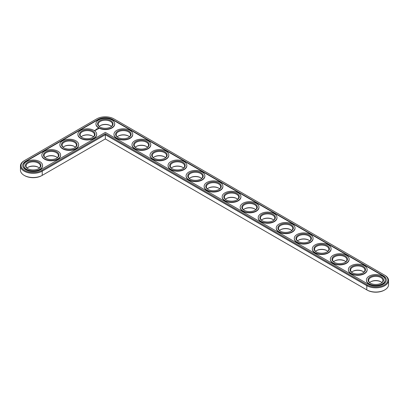 <?xml version="1.0" encoding="UTF-8"?>
<svg xmlns="http://www.w3.org/2000/svg" width="409" height="409" viewBox="0 0 409 409"><rect width="100%" height="100%" fill="white"/><g stroke="black" fill="none" stroke-linecap="round" stroke-linejoin="round"><path stroke-width="0.61" d="M24.182 160.757L24.617 160.507L24.182 160.757A12.751 7.362 0 0 0 20.45 165.962L20.45 170.164A12.751 7.362 0 0 0 24.182 175.374A12.751 7.362 0 0 0 42.214 175.374L105.328 138.937L367.216 290.134A12.137 7.009 0 0 0 384.383 290.134L384.818 289.884A12.751 7.362 0 0 0 388.55 284.679L388.55 280.477A12.751 7.362 0 0 0 384.818 275.272L113.912 118.866A12.137 7.009 0 0 0 96.744 118.866L24.617 160.507A12.137 7.009 0 0 0 24.617 170.415A12.137 7.009 0 0 0 41.784 170.415L105.328 133.728L367.216 284.93A12.137 7.009 0 0 0 384.383 284.93A12.137 7.009 0 0 0 384.383 275.022L384.818 275.272M24.182 175.374L24.617 175.619A12.137 7.009 0 0 0 41.784 175.619L42.214 175.374L41.784 175.619M110.583 125.737A7.751 4.473 0 0 0 100.072 125.737M128.615 136.146A7.751 4.473 0 0 0 118.104 136.146M146.647 146.555A7.751 4.473 0 0 0 136.136 146.555M164.679 156.964A7.751 4.473 0 0 0 154.162 156.964M92.552 136.146A7.751 4.473 0 0 0 82.04 136.146M182.711 167.378A7.751 4.473 0 0 0 172.194 167.378M200.742 177.787A7.751 4.473 0 0 0 190.226 177.787M218.774 188.196A7.751 4.473 0 0 0 208.258 188.196M236.806 198.605A7.751 4.473 0 0 0 226.289 198.605M74.52 146.555A7.751 4.473 0 0 0 64.008 146.555M56.488 156.964A7.751 4.473 0 0 0 45.977 156.964M38.456 167.378A7.751 4.473 0 0 0 27.945 167.378M254.838 209.019A7.751 4.473 0 0 0 244.321 209.019M272.864 219.428A7.751 4.473 0 0 0 262.353 219.428M290.896 229.838A7.751 4.473 0 0 0 280.385 229.838M308.928 240.252A7.751 4.473 0 0 0 298.417 240.252M326.96 250.661A7.751 4.473 0 0 0 316.448 250.661M344.991 261.07A7.751 4.473 0 0 0 334.48 261.07M363.023 271.479A7.751 4.473 0 0 0 352.512 271.479M381.055 281.893A7.751 4.473 0 0 0 370.544 281.893M367.216 290.134L366.786 289.884A12.751 7.362 0 0 0 384.818 289.884M111.468 126.422A7.142 4.121 0 0 0 110.374 125.609A7.142 4.121 0 0 0 100.277 125.609A7.142 4.121 0 0 0 99.188 126.422M129.5 136.831A7.142 4.121 0 0 0 128.406 136.018A7.142 4.121 0 0 0 118.308 136.018A7.142 4.121 0 0 0 117.214 136.831M147.531 147.245A7.142 4.121 0 0 0 146.437 146.432A7.142 4.121 0 0 0 136.34 146.432A7.142 4.121 0 0 0 135.246 147.245M165.563 157.654A7.142 4.121 0 0 0 164.469 156.841A7.142 4.121 0 0 0 154.372 156.841A7.142 4.121 0 0 0 153.278 157.654M93.436 136.831A7.142 4.121 0 0 0 92.342 136.018A7.142 4.121 0 0 0 82.245 136.018A7.142 4.121 0 0 0 81.156 136.831M183.595 168.063A7.142 4.121 0 0 0 182.501 167.25A7.142 4.121 0 0 0 172.404 167.25A7.142 4.121 0 0 0 171.31 168.063M201.627 178.472A7.142 4.121 0 0 0 200.533 177.664A7.142 4.121 0 0 0 190.436 177.664A7.142 4.121 0 0 0 189.341 178.472M219.659 188.886A7.142 4.121 0 0 0 218.564 188.074A7.142 4.121 0 0 0 208.467 188.074A7.142 4.121 0 0 0 207.373 188.886M237.69 199.295A7.142 4.121 0 0 0 236.596 198.483A7.142 4.121 0 0 0 226.499 198.483A7.142 4.121 0 0 0 225.405 199.295M75.404 147.245A7.142 4.121 0 0 0 74.31 146.432A7.142 4.121 0 0 0 64.213 146.432A7.142 4.121 0 0 0 63.124 147.245M57.372 157.654A7.142 4.121 0 0 0 56.278 156.841A7.142 4.121 0 0 0 46.181 156.841A7.142 4.121 0 0 0 45.092 157.654M39.341 168.063A7.142 4.121 0 0 0 38.247 167.25A7.142 4.121 0 0 0 28.149 167.25A7.142 4.121 0 0 0 27.06 168.063M255.722 209.705A7.142 4.121 0 0 0 254.628 208.892A7.142 4.121 0 0 0 244.531 208.892A7.142 4.121 0 0 0 243.437 209.705M273.754 220.114A7.142 4.121 0 0 0 272.66 219.306A7.142 4.121 0 0 0 262.563 219.306A7.142 4.121 0 0 0 261.469 220.114M291.786 230.528A7.142 4.121 0 0 0 290.692 229.715A7.142 4.121 0 0 0 280.594 229.715A7.142 4.121 0 0 0 279.5 230.528M309.812 240.937A7.142 4.121 0 0 0 308.723 240.124A7.142 4.121 0 0 0 298.626 240.124A7.142 4.121 0 0 0 297.532 240.937M327.844 251.346A7.142 4.121 0 0 0 326.755 250.533A7.142 4.121 0 0 0 316.658 250.533A7.142 4.121 0 0 0 315.564 251.346M345.876 261.755A7.142 4.121 0 0 0 344.787 260.947A7.142 4.121 0 0 0 334.69 260.947A7.142 4.121 0 0 0 333.596 261.755M363.908 272.169A7.142 4.121 0 0 0 362.819 271.356A7.142 4.121 0 0 0 352.722 271.356A7.142 4.121 0 0 0 351.628 272.169M381.94 282.578A7.142 4.121 0 0 0 380.851 281.765A7.142 4.121 0 0 0 370.753 281.765A7.142 4.121 0 0 0 369.659 282.578M105.328 138.937L105.328 134.73L366.786 285.681A12.751 7.362 0 0 0 380.677 287.276A12.751 7.362 0 0 0 388.55 280.477M20.45 165.962A12.751 7.362 0 0 0 28.323 172.762A12.751 7.362 0 0 0 42.214 171.167L105.328 134.73L105.328 133.728M100.072 127.107A7.142 4.121 180 0 1 98.186 124.321A7.142 4.121 180 0 1 105.328 120.195A7.142 4.121 180 0 1 112.465 124.321A7.142 4.121 180 0 1 110.583 127.107M99.847 126.984L99.847 126.984A7.751 4.473 180 0 1 99.847 120.655A7.751 4.473 180 0 1 110.808 120.655A7.751 4.473 180 0 1 110.808 126.984A7.751 4.473 180 0 1 99.847 126.984M368.371 284.265A10.506 6.063 0 0 0 379.818 285.579A10.506 6.063 0 0 0 386.306 279.976A10.506 6.063 0 0 0 383.228 275.686L112.756 119.53A10.506 6.063 0 0 0 97.899 119.53L25.772 161.172A10.506 6.063 0 0 0 22.694 165.461A10.506 6.063 0 0 0 29.182 171.064A10.506 6.063 0 0 0 40.629 169.75L105.328 132.398L368.371 284.265M98.692 127.649A9.387 5.419 180 0 1 95.941 123.82A9.387 5.419 180 0 1 105.328 118.4A9.387 5.419 180 0 1 114.709 123.82A9.387 5.419 180 0 1 108.917 128.825A9.387 5.419 180 0 1 98.692 127.649M386.3 280.145A10.506 6.063 0 0 0 383.228 276.019L112.756 119.863A10.506 6.063 0 0 0 97.899 119.863L25.772 161.504A10.506 6.063 0 0 0 22.699 165.63M114.704 123.983A9.387 5.419 180 0 1 114.709 124.152A9.387 5.419 180 0 1 108.917 129.157A9.387 5.419 180 0 1 98.692 127.981A9.387 5.419 180 0 1 95.941 124.152A9.387 5.419 180 0 1 95.946 123.983M132.736 134.397A9.387 5.419 180 0 1 132.741 134.561A9.387 5.419 180 0 1 126.948 139.566A9.387 5.419 180 0 1 116.723 138.395A9.387 5.419 180 0 1 113.973 134.561A9.387 5.419 180 0 1 113.978 134.397M98.605 128.748L98.349 128.365L97.679 128.513L97.935 128.896L98.605 128.748M96.698 128.799L96.953 128.855L96.688 128.825M97.761 129.019L97.178 129.019L97.761 129.019M97.419 129.224L96.933 129.101L97.419 129.275M97.097 129.464L96.483 129.362L97.097 129.438M96.355 129.612L96.754 129.633L96.043 129.612L96.422 129.842M96.089 130.047L96.304 129.893L95.91 129.689L96.089 130.047M95.977 130.108L95.578 129.883L95.977 130.108M95.619 130.318L95.22 130.088L95.619 130.318M94.847 130.328L95.195 130.359L94.847 130.328M94.791 130.594L94.377 130.507L94.791 130.594M150.768 144.806A9.387 5.419 180 0 1 150.773 144.975A9.387 5.419 180 0 1 144.98 149.98A9.387 5.419 180 0 1 134.755 148.804A9.387 5.419 180 0 1 132.005 144.975A9.387 5.419 180 0 1 132.01 144.806M168.799 155.216A9.387 5.419 180 0 1 168.805 155.384A9.387 5.419 180 0 1 163.012 160.389A9.387 5.419 180 0 1 152.787 159.213A9.387 5.419 180 0 1 150.037 155.384A9.387 5.419 180 0 1 150.042 155.216M96.672 134.397A9.387 5.419 180 0 1 96.677 134.561A9.387 5.419 180 0 1 90.885 139.566A9.387 5.419 180 0 1 80.66 138.395A9.387 5.419 180 0 1 77.909 134.561A9.387 5.419 180 0 1 77.915 134.397M78.646 144.806A9.387 5.419 180 0 1 78.646 144.975A9.387 5.419 180 0 1 72.853 149.98A9.387 5.419 180 0 1 62.628 148.804A9.387 5.419 180 0 1 59.878 144.975A9.387 5.419 180 0 1 59.883 144.806M186.831 165.63A9.387 5.419 180 0 1 186.836 165.793A9.387 5.419 180 0 1 181.044 170.798A9.387 5.419 180 0 1 170.819 169.623A9.387 5.419 180 0 1 168.068 165.793A9.387 5.419 180 0 1 168.073 165.63M204.863 176.039A9.387 5.419 180 0 1 204.868 176.202A9.387 5.419 180 0 1 199.076 181.207A9.387 5.419 180 0 1 188.851 180.037A9.387 5.419 180 0 1 186.1 176.202A9.387 5.419 180 0 1 186.105 176.039M222.895 186.448A9.387 5.419 180 0 1 222.9 186.616A9.387 5.419 180 0 1 217.107 191.622A9.387 5.419 180 0 1 206.882 190.446A9.387 5.419 180 0 1 204.132 186.616A9.387 5.419 180 0 1 204.137 186.448M240.927 196.857A9.387 5.419 180 0 1 240.932 197.026A9.387 5.419 180 0 1 235.139 202.031A9.387 5.419 180 0 1 224.914 200.855A9.387 5.419 180 0 1 222.164 197.026A9.387 5.419 180 0 1 222.169 196.857M60.614 155.216A9.387 5.419 180 0 1 60.614 155.384A9.387 5.419 180 0 1 54.821 160.389A9.387 5.419 180 0 1 44.596 159.213A9.387 5.419 180 0 1 41.846 155.384A9.387 5.419 180 0 1 41.851 155.216M42.582 165.63A9.387 5.419 180 0 1 42.582 165.793A9.387 5.419 180 0 1 36.79 170.798A9.387 5.419 180 0 1 26.565 169.623A9.387 5.419 180 0 1 23.814 165.793A9.387 5.419 180 0 1 23.819 165.63M258.958 207.271A9.387 5.419 180 0 1 258.963 207.435A9.387 5.419 180 0 1 253.171 212.44A9.387 5.419 180 0 1 242.941 211.269A9.387 5.419 180 0 1 240.195 207.435A9.387 5.419 180 0 1 240.201 207.271M276.99 217.68A9.387 5.419 180 0 1 276.995 217.844A9.387 5.419 180 0 1 271.203 222.854A9.387 5.419 180 0 1 260.973 221.678A9.387 5.419 180 0 1 258.227 217.844A9.387 5.419 180 0 1 258.232 217.68M295.022 228.089A9.387 5.419 180 0 1 295.027 228.258A9.387 5.419 180 0 1 289.235 233.263A9.387 5.419 180 0 1 279.004 232.087A9.387 5.419 180 0 1 276.259 228.258A9.387 5.419 180 0 1 276.264 228.089M313.054 238.498A9.387 5.419 180 0 1 313.059 238.667A9.387 5.419 180 0 1 307.266 243.672A9.387 5.419 180 0 1 297.036 242.496A9.387 5.419 180 0 1 294.291 238.667A9.387 5.419 180 0 1 294.296 238.498M331.086 248.912A9.387 5.419 180 0 1 331.091 249.076A9.387 5.419 180 0 1 325.298 254.081A9.387 5.419 180 0 1 315.068 252.91A9.387 5.419 180 0 1 312.323 249.076A9.387 5.419 180 0 1 312.328 248.912M349.117 259.321A9.387 5.419 180 0 1 349.122 259.49A9.387 5.419 180 0 1 343.33 264.495A9.387 5.419 180 0 1 333.1 263.319A9.387 5.419 180 0 1 330.354 259.49A9.387 5.419 180 0 1 330.354 259.321M367.149 269.73A9.387 5.419 180 0 1 367.154 269.899A9.387 5.419 180 0 1 361.362 274.904A9.387 5.419 180 0 1 351.132 273.728A9.387 5.419 180 0 1 348.386 269.899A9.387 5.419 180 0 1 348.386 269.73M385.181 280.145A9.387 5.419 180 0 1 385.186 280.308A9.387 5.419 180 0 1 379.388 285.313A9.387 5.419 180 0 1 369.163 284.137A9.387 5.419 180 0 1 366.418 280.308A9.387 5.419 180 0 1 366.418 280.145M116.723 138.063A9.387 5.419 180 0 1 113.973 134.229A9.387 5.419 180 0 1 123.36 128.809A9.387 5.419 180 0 1 132.741 134.229A9.387 5.419 180 0 1 126.948 139.234A9.387 5.419 180 0 1 116.723 138.063M117.879 137.393A7.751 4.473 180 0 1 117.874 137.393A7.751 4.473 180 0 1 117.879 131.064A7.751 4.473 180 0 1 128.84 131.064A7.751 4.473 180 0 1 128.84 137.393A7.751 4.473 180 0 1 117.879 137.393M118.104 137.521A7.142 4.121 180 0 1 116.217 134.73A7.142 4.121 180 0 1 123.36 130.609A7.142 4.121 180 0 1 130.497 134.73A7.142 4.121 180 0 1 128.615 137.521M134.755 148.472A9.387 5.419 180 0 1 132.005 144.638A9.387 5.419 180 0 1 141.391 139.224A9.387 5.419 180 0 1 150.773 144.638A9.387 5.419 180 0 1 144.98 149.648A9.387 5.419 180 0 1 134.755 148.472M135.906 147.802L135.906 147.802A7.751 4.473 180 0 1 135.906 141.473A7.751 4.473 180 0 1 146.872 141.473A7.751 4.473 180 0 1 146.872 147.802A7.751 4.473 180 0 1 135.906 147.802M136.136 147.93A7.142 4.121 180 0 1 134.249 145.139A7.142 4.121 180 0 1 141.391 141.018A7.142 4.121 180 0 1 148.528 145.139A7.142 4.121 180 0 1 146.647 147.93M152.787 158.881A9.387 5.419 180 0 1 150.037 155.052A9.387 5.419 180 0 1 159.423 149.633A9.387 5.419 180 0 1 168.805 155.052A9.387 5.419 180 0 1 163.012 160.057A9.387 5.419 180 0 1 152.787 158.881M153.937 158.217L153.937 158.217A7.751 4.473 180 0 1 153.937 151.887A7.751 4.473 180 0 1 164.904 151.887A7.751 4.473 180 0 1 164.904 158.217A7.751 4.473 180 0 1 153.937 158.217M154.162 158.339A7.142 4.121 180 0 1 152.281 155.548A7.142 4.121 180 0 1 159.423 151.427A7.142 4.121 180 0 1 166.56 155.548A7.142 4.121 180 0 1 164.679 158.339M80.66 138.063A9.387 5.419 180 0 1 77.909 134.229A9.387 5.419 180 0 1 87.296 128.809A9.387 5.419 180 0 1 96.677 134.229A9.387 5.419 180 0 1 90.885 139.234A9.387 5.419 180 0 1 80.66 138.063M81.815 137.393L81.815 137.393A7.751 4.473 180 0 1 81.815 131.064A7.751 4.473 180 0 1 92.777 131.064A7.751 4.473 180 0 1 92.777 137.393A7.751 4.473 180 0 1 81.815 137.393M82.04 137.521A7.142 4.121 180 0 1 80.154 134.73A7.142 4.121 180 0 1 87.296 130.609A7.142 4.121 180 0 1 94.433 134.73A7.142 4.121 180 0 1 92.552 137.521M170.819 169.29A9.387 5.419 180 0 1 168.068 165.461A9.387 5.419 180 0 1 177.455 160.042A9.387 5.419 180 0 1 186.836 165.461A9.387 5.419 180 0 1 181.044 170.466A9.387 5.419 180 0 1 170.819 169.29M171.969 168.626L171.969 168.626A7.751 4.473 180 0 1 171.969 162.296A7.751 4.473 180 0 1 182.935 162.296A7.751 4.473 180 0 1 182.935 168.626A7.751 4.473 180 0 1 171.969 168.626M172.194 168.748A7.142 4.121 180 0 1 170.313 165.962A7.142 4.121 180 0 1 177.455 161.836A7.142 4.121 180 0 1 184.592 165.962A7.142 4.121 180 0 1 182.711 168.748M188.851 179.704A9.387 5.419 180 0 1 186.1 175.87A9.387 5.419 180 0 1 195.487 170.456A9.387 5.419 180 0 1 204.868 175.87A9.387 5.419 180 0 1 199.076 180.875A9.387 5.419 180 0 1 188.851 179.704M190.001 179.035L190.001 179.035A7.751 4.473 180 0 1 190.001 172.705A7.751 4.473 180 0 1 200.967 172.705A7.751 4.473 180 0 1 200.967 179.035A7.751 4.473 180 0 1 190.001 179.035M190.226 179.162A7.142 4.121 180 0 1 188.344 176.371A7.142 4.121 180 0 1 195.487 172.25A7.142 4.121 180 0 1 202.624 176.371A7.142 4.121 180 0 1 200.742 179.162M206.882 190.113A9.387 5.419 180 0 1 204.132 186.284A9.387 5.419 180 0 1 213.513 180.865A9.387 5.419 180 0 1 222.9 186.284A9.387 5.419 180 0 1 217.107 191.289A9.387 5.419 180 0 1 206.882 190.113M208.033 189.449L208.033 189.449A7.751 4.473 180 0 1 208.033 183.114A7.751 4.473 180 0 1 218.999 183.114A7.751 4.473 180 0 1 218.999 189.449A7.751 4.473 180 0 1 208.033 189.449M208.258 189.571A7.142 4.121 180 0 1 206.376 186.78A7.142 4.121 180 0 1 213.513 182.659A7.142 4.121 180 0 1 220.656 186.78A7.142 4.121 180 0 1 218.774 189.571M224.914 200.522A9.387 5.419 180 0 1 222.164 196.693A9.387 5.419 180 0 1 231.545 191.274A9.387 5.419 180 0 1 240.932 196.693A9.387 5.419 180 0 1 235.139 201.698A9.387 5.419 180 0 1 224.914 200.522M226.065 199.858L226.065 199.858A7.751 4.473 180 0 1 226.065 193.529A7.751 4.473 180 0 1 237.031 193.529A7.751 4.473 180 0 1 237.031 199.858A7.751 4.473 180 0 1 226.065 199.858M226.289 199.981A7.142 4.121 180 0 1 224.408 197.194A7.142 4.121 180 0 1 231.545 193.068A7.142 4.121 180 0 1 238.687 197.194A7.142 4.121 180 0 1 236.806 199.981M62.628 148.472A9.387 5.419 180 0 1 59.878 144.638A9.387 5.419 180 0 1 69.264 139.224A9.387 5.419 180 0 1 78.646 144.638A9.387 5.419 180 0 1 72.853 149.648A9.387 5.419 180 0 1 62.628 148.472M63.784 147.802L63.784 147.802A7.751 4.473 180 0 1 63.784 141.473A7.751 4.473 180 0 1 74.745 141.473A7.751 4.473 180 0 1 74.745 147.802A7.751 4.473 180 0 1 63.784 147.802M64.008 147.93A7.142 4.121 180 0 1 62.122 145.139A7.142 4.121 180 0 1 69.264 141.018A7.142 4.121 180 0 1 76.401 145.139A7.142 4.121 180 0 1 74.52 147.93M44.596 158.881A9.387 5.419 180 0 1 41.846 155.052A9.387 5.419 180 0 1 51.232 149.633A9.387 5.419 180 0 1 60.614 155.052A9.387 5.419 180 0 1 54.821 160.057A9.387 5.419 180 0 1 44.596 158.881M45.752 158.217L45.752 158.217A7.751 4.473 180 0 1 45.752 151.887A7.751 4.473 180 0 1 56.713 151.887A7.751 4.473 180 0 1 56.713 158.217A7.751 4.473 180 0 1 45.752 158.217M45.977 158.339A7.142 4.121 180 0 1 44.09 155.548A7.142 4.121 180 0 1 51.232 151.427A7.142 4.121 180 0 1 58.369 155.548A7.142 4.121 180 0 1 56.488 158.339M26.565 169.29A9.387 5.419 180 0 1 23.814 165.461A9.387 5.419 180 0 1 33.201 160.042A9.387 5.419 180 0 1 42.582 165.461A9.387 5.419 180 0 1 36.79 170.466A9.387 5.419 180 0 1 26.565 169.29M27.72 168.626L27.72 168.626A7.751 4.473 180 0 1 27.72 162.296A7.751 4.473 180 0 1 38.681 162.296A7.751 4.473 180 0 1 38.681 168.626A7.751 4.473 180 0 1 27.72 168.626M27.945 168.748A7.142 4.121 180 0 1 26.058 165.962A7.142 4.121 180 0 1 33.201 161.836A7.142 4.121 180 0 1 40.343 165.962A7.142 4.121 180 0 1 38.456 168.748M242.941 210.932A9.387 5.419 180 0 1 240.195 207.102A9.387 5.419 180 0 1 249.577 201.683A9.387 5.419 180 0 1 258.963 207.102A9.387 5.419 180 0 1 253.171 212.107A9.387 5.419 180 0 1 242.941 210.932M244.096 210.267L244.096 210.267A7.751 4.473 180 0 1 244.096 203.938A7.751 4.473 180 0 1 255.063 203.938A7.751 4.473 180 0 1 255.063 210.267A7.751 4.473 180 0 1 244.096 210.267M244.321 210.395A7.142 4.121 180 0 1 242.44 207.603A7.142 4.121 180 0 1 249.577 203.477A7.142 4.121 180 0 1 256.719 207.603A7.142 4.121 180 0 1 254.838 210.395M260.973 221.346A9.387 5.419 180 0 1 258.227 217.511A9.387 5.419 180 0 1 267.609 212.097A9.387 5.419 180 0 1 276.995 217.511A9.387 5.419 180 0 1 271.203 222.516A9.387 5.419 180 0 1 260.973 221.346M262.128 220.676L262.128 220.676A7.751 4.473 180 0 1 262.128 214.347A7.751 4.473 180 0 1 273.094 214.347A7.751 4.473 180 0 1 273.094 220.676A7.751 4.473 180 0 1 262.128 220.676M262.353 220.804A7.142 4.121 180 0 1 260.472 218.012A7.142 4.121 180 0 1 267.609 213.892A7.142 4.121 180 0 1 274.751 218.012A7.142 4.121 180 0 1 272.864 220.804M279.004 231.755A9.387 5.419 180 0 1 276.259 227.925A9.387 5.419 180 0 1 285.64 222.506A9.387 5.419 180 0 1 295.027 227.925A9.387 5.419 180 0 1 289.235 232.931A9.387 5.419 180 0 1 279.004 231.755M280.16 231.09L280.16 231.09A7.751 4.473 180 0 1 280.16 224.761A7.751 4.473 180 0 1 291.121 224.761A7.751 4.473 180 0 1 291.126 231.09A7.751 4.473 180 0 1 280.16 231.09M280.385 231.213A7.142 4.121 180 0 1 278.503 228.421A7.142 4.121 180 0 1 285.64 224.301A7.142 4.121 180 0 1 292.783 228.421A7.142 4.121 180 0 1 290.896 231.213M297.036 242.164A9.387 5.419 180 0 1 294.291 238.335A9.387 5.419 180 0 1 303.672 232.915A9.387 5.419 180 0 1 313.059 238.335A9.387 5.419 180 0 1 307.266 243.34A9.387 5.419 180 0 1 297.036 242.164M298.192 241.499L298.192 241.499A7.751 4.473 180 0 1 298.192 235.17A7.751 4.473 180 0 1 309.153 235.17A7.751 4.473 180 0 1 309.153 241.499A7.751 4.473 180 0 1 298.192 241.499M298.417 241.622A7.142 4.121 180 0 1 296.535 238.836A7.142 4.121 180 0 1 303.672 234.71A7.142 4.121 180 0 1 310.814 238.836A7.142 4.121 180 0 1 308.928 241.622M315.068 252.573A9.387 5.419 180 0 1 312.323 248.744A9.387 5.419 180 0 1 321.704 243.324A9.387 5.419 180 0 1 331.091 248.744A9.387 5.419 180 0 1 325.298 253.749A9.387 5.419 180 0 1 315.068 252.573M316.223 251.908L316.223 251.908A7.751 4.473 180 0 1 316.223 245.579A7.751 4.473 180 0 1 327.185 245.579A7.751 4.473 180 0 1 327.185 251.908A7.751 4.473 180 0 1 316.223 251.908M316.448 252.036A7.142 4.121 180 0 1 314.567 249.245A7.142 4.121 180 0 1 321.704 245.124A7.142 4.121 180 0 1 328.846 249.245A7.142 4.121 180 0 1 326.96 252.036M333.1 262.987A9.387 5.419 180 0 1 330.354 259.153A9.387 5.419 180 0 1 339.736 253.738A9.387 5.419 180 0 1 349.122 259.153A9.387 5.419 180 0 1 343.33 264.158A9.387 5.419 180 0 1 333.1 262.987M334.255 262.317L334.255 262.317A7.751 4.473 180 0 1 334.255 255.988A7.751 4.473 180 0 1 345.216 255.988A7.751 4.473 180 0 1 345.216 262.317A7.751 4.473 180 0 1 334.255 262.317M334.48 262.445A7.142 4.121 180 0 1 332.599 259.654A7.142 4.121 180 0 1 339.736 255.533A7.142 4.121 180 0 1 346.878 259.654A7.142 4.121 180 0 1 344.991 262.445M351.132 273.396A9.387 5.419 180 0 1 348.386 269.567A9.387 5.419 180 0 1 357.768 264.148A9.387 5.419 180 0 1 367.154 269.567A9.387 5.419 180 0 1 361.362 274.572A9.387 5.419 180 0 1 351.132 273.396M352.287 272.731L352.287 272.731A7.751 4.473 180 0 1 352.287 266.402A7.751 4.473 180 0 1 363.248 266.402A7.751 4.473 180 0 1 363.248 272.731A7.751 4.473 180 0 1 352.287 272.731M352.512 272.854A7.142 4.121 180 0 1 350.631 270.063A7.142 4.121 180 0 1 357.768 265.942A7.142 4.121 180 0 1 364.91 270.063A7.142 4.121 180 0 1 363.023 272.854M369.163 283.805A9.387 5.419 180 0 1 366.418 279.976A9.387 5.419 180 0 1 375.799 274.557A9.387 5.419 180 0 1 385.186 279.976A9.387 5.419 180 0 1 379.388 284.981A9.387 5.419 180 0 1 369.163 283.805M370.319 283.14L370.319 283.14A7.751 4.473 180 0 1 370.319 276.811A7.751 4.473 180 0 1 381.28 276.811A7.751 4.473 180 0 1 381.28 283.14A7.751 4.473 180 0 1 370.319 283.14M370.544 283.263A7.142 4.121 180 0 1 368.657 280.477A7.142 4.121 180 0 1 375.799 276.351A7.142 4.121 180 0 1 382.942 280.477A7.142 4.121 180 0 1 381.055 283.263M98.037 128.39L98.237 128.845L98.39 128.63M98.237 128.763L97.894 128.63L98.237 128.845M366.786 289.884L366.786 285.681L367.216 284.93M42.214 175.374L42.214 171.167L41.784 170.415M383.228 275.686L383.228 276.019M112.756 119.53L112.756 119.863M97.899 119.53L97.899 119.863M25.772 161.172L25.772 161.504M95.941 123.82L95.941 124.152M114.709 123.82L114.709 124.152M113.973 134.229L113.973 134.561M132.741 134.229L132.741 134.561M132.005 144.638L132.005 144.975M150.773 144.638L150.773 144.975M150.037 155.052L150.037 155.384M168.805 155.052L168.805 155.384M77.909 134.229L77.909 134.561M96.677 134.229L96.677 134.561M168.068 165.461L168.068 165.793M186.836 165.461L186.836 165.793M186.1 175.87L186.1 176.202M204.868 175.87L204.868 176.202M204.132 186.284L204.132 186.616M222.9 186.284L222.9 186.616M222.164 196.693L222.164 197.026M240.932 196.693L240.932 197.026M59.878 144.638L59.878 144.975M78.646 144.638L78.646 144.975M41.846 155.052L41.846 155.384M60.614 155.052L60.614 155.384M23.814 165.461L23.814 165.793M42.582 165.461L42.582 165.793M240.195 207.102L240.195 207.435M258.963 207.102L258.963 207.435M258.227 217.511L258.227 217.844M276.995 217.511L276.995 217.844M276.259 227.925L276.259 228.258M295.027 227.925L295.027 228.258M294.291 238.335L294.291 238.667M313.059 238.335L313.059 238.667M312.323 248.744L312.323 249.076M331.091 248.744L331.091 249.076M330.354 259.153L330.354 259.49M349.122 259.153L349.122 259.49M348.386 269.567L348.386 269.899M367.154 269.567L367.154 269.899M366.418 279.976L366.418 280.308M385.186 279.976L385.186 280.308"/></g></svg>
